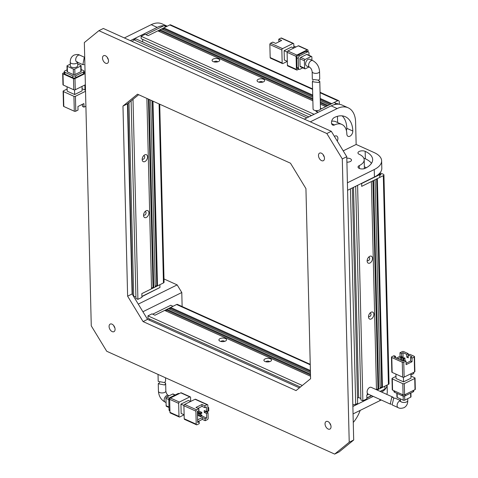 <?xml version="1.0" encoding="UTF-8"?>
<svg xmlns="http://www.w3.org/2000/svg" width="478" height="478" viewBox="0 0 478 478"><rect width="100%" height="100%" fill="white"/><g stroke="black" fill="none" stroke-linecap="round" stroke-linejoin="round"><path stroke-width="0.72" d="M146.316 217.46A3.806 2.396 -65.7 0 1 143.543 215.351A3.806 2.396 -65.7 0 1 145.39 211.264A3.806 2.396 -65.7 0 1 146.149 210.75A3.806 2.396 -65.7 0 1 148.915 212.776A3.806 2.396 -65.7 0 1 146.316 217.46M143.615 214.544A1.798 1.129 114.3 0 0 144.069 215.1A1.798 1.129 114.3 0 0 144.846 215.046A1.798 1.129 114.3 0 0 146.023 213.373A1.798 1.129 114.3 0 0 145.545 211.82A1.798 1.129 114.3 0 0 144.828 211.85M144.948 161.546A3.806 2.396 -65.7 0 1 142.181 159.437A3.806 2.396 -65.7 0 1 144.021 155.35A3.806 2.396 -65.7 0 1 144.786 154.836A3.806 2.396 -65.7 0 1 147.547 156.862A3.806 2.396 -65.7 0 1 144.948 161.546M142.247 158.63A1.798 1.129 114.3 0 0 142.701 159.186A1.798 1.129 114.3 0 0 143.478 159.132A1.798 1.129 114.3 0 0 144.655 157.459A1.798 1.129 114.3 0 0 144.183 155.906A1.798 1.129 114.3 0 0 143.466 155.936M133.009 99.31L137.903 299.336L141.924 297.346L141.835 293.617L151.532 288.826L146.877 98.42M152.978 101.175L157.495 285.874L163.458 282.922A2.115 0.998 -1.4 0 0 164.074 282.199L159.724 104.216M157.495 285.874L156.742 285.533L155.242 286.28M149.166 99.454L153.767 287.72L155.26 286.979L150.69 100.141M153.767 287.72L153.014 287.38L151.514 288.12M137.903 299.336L135.949 298.457L131.121 100.858M135.913 297.029L133.428 296.157M133.691 296.025L128.964 102.615M156.742 285.533L152.231 100.834M148.413 99.113L153.014 287.38M132.502 294.639L127.835 103.541M159.891 284.691L159.951 287.487L141.906 296.414L141.835 293.617L159.879 284.697L159.951 287.487L141.912 296.641M77.597 62.289A3.705 1.751 178.6 0 1 76.564 63.287A3.705 1.751 178.6 0 1 72.542 63.753A3.705 1.751 178.6 0 1 70.236 62.194L70.326 65.922A3.705 1.751 -1.4 0 0 72.638 67.482A3.705 1.751 -1.4 0 0 76.653 67.016A3.705 1.751 -1.4 0 0 77.729 65.743L77.645 62.313M84.062 64.62L82.879 64.673L84.152 57.958L84.714 57.766M73.929 96.311L74.293 111.225L63.795 106.486L63.431 91.579L73.929 96.311A1.058 0.502 -1.4 0 0 75.422 96.281L85.532 91.28M82.013 86.422L82.12 90.844L74.664 94.53L67.165 91.149L67.057 86.763M67.111 89.045L63.425 90.868A1.058 0.502 -1.4 0 0 63.114 91.232A1.058 0.502 -1.4 0 0 63.431 91.579M85.508 90.258L82.067 88.705M63.114 91.232L63.478 106.146A1.058 0.502 -1.4 0 0 63.795 106.486M74.293 111.225A1.058 0.502 -1.4 0 0 75.787 111.195L78.022 110.083L77.938 106.51L83.901 103.559L83.991 107.138L85.897 106.194M74.55 89.918L74.664 94.53M85.371 84.761L75.261 89.756L74.986 78.577L85.102 73.576M73.767 89.786L63.269 85.054L62.994 73.869L73.493 78.607L73.767 89.786A1.058 0.502 -1.4 0 0 75.261 89.756M62.994 73.869A1.058 0.502 178.6 0 1 62.684 73.528L62.959 84.708A1.058 0.502 -1.4 0 0 63.269 85.054M84.97 90.013L84.851 85.018M82.437 104.288L82.491 106.463L83.991 107.138M81.654 104.67L82.455 105.035M85.072 72.548L84.074 72.1M64.297 72.519L62.988 73.164A1.058 0.502 178.6 0 0 62.684 73.528M64.942 74.186L64.894 72.321A2.115 0.998 178.6 0 1 64.273 71.634L64.321 73.498A2.115 0.998 -1.4 0 0 64.942 74.186L72.74 77.705A2.115 0.998 -1.4 0 0 75.733 77.639L83.489 73.809A2.115 0.998 -1.4 0 0 84.098 73.08L84.056 71.216A2.115 0.998 178.6 0 1 83.441 71.945L83.489 73.809M74.986 78.577A1.058 0.502 178.6 0 1 73.493 78.607M81.158 69.507L83.429 70.529A2.115 0.998 178.6 0 1 84.056 71.216M75.733 77.639L75.685 75.775L83.441 71.945M75.685 75.775A2.115 0.998 178.6 0 1 72.692 75.841L72.74 77.705M64.894 72.321L72.692 75.841M64.273 71.634A2.115 0.998 178.6 0 1 64.888 70.905L67.081 69.824M67.434 71.915L67.302 66.323A1.058 0.502 178.6 0 1 66.986 65.982L67.123 71.575A1.058 0.502 -1.4 0 0 67.434 71.915L73.433 74.622A1.058 0.502 -1.4 0 0 74.932 74.592L80.896 71.64A1.058 0.502 -1.4 0 0 81.206 71.276L81.069 65.683A1.058 0.502 178.6 0 1 80.758 66.048L80.896 71.64M74.932 74.592L74.795 68.999L80.758 66.048M67.302 66.323L73.301 69.029L73.433 74.622M70.284 64.142L67.296 65.617A1.058 0.502 178.6 0 0 66.986 65.982M81.069 65.683A1.058 0.502 178.6 0 0 80.752 65.343L77.687 63.956M74.795 68.999A1.058 0.502 178.6 0 1 73.301 69.029M84.767 60.007L84.905 65.588M109.08 326.522A4.23 2.611 63.7 0 1 110.203 324.084A4.23 2.611 63.7 0 1 113.34 325.142A4.23 2.611 63.7 0 1 115.079 329.228A4.23 2.611 63.7 0 1 113.955 331.666A4.23 2.611 63.7 0 1 110.818 330.603A4.23 2.611 63.7 0 1 109.08 326.522M102.519 58.131A4.23 2.611 63.7 0 1 103.642 55.693A4.23 2.611 63.7 0 1 106.779 56.757A4.23 2.611 63.7 0 1 108.518 60.837A4.23 2.611 63.7 0 1 107.395 63.281A4.23 2.611 63.7 0 1 104.264 62.218A4.23 2.611 63.7 0 1 102.519 58.131M318.479 155.559A4.23 2.611 63.7 0 1 319.603 153.121A4.23 2.611 63.7 0 1 322.74 154.179A4.23 2.611 63.7 0 1 324.478 158.266A4.23 2.611 63.7 0 1 323.355 160.704A4.23 2.611 63.7 0 1 320.224 159.64A4.23 2.611 63.7 0 1 318.479 155.559M325.04 423.95A4.23 2.611 63.7 0 1 326.163 421.506A4.23 2.611 63.7 0 1 329.3 422.57A4.23 2.611 63.7 0 1 331.039 426.651A4.23 2.611 63.7 0 1 329.916 429.095A4.23 2.611 63.7 0 1 326.779 428.031A4.23 2.611 63.7 0 1 325.04 423.95M127.62 296.175L122.971 106.068L137.515 94.196L290.487 163.207L305.938 188.607L310.586 378.719L296.043 390.592L143.071 321.58L127.62 296.175L132.095 293.964L127.447 103.857L138.65 94.71M349.221 442.228L342.296 158.929L326.844 133.523L98.886 30.688L84.343 42.56L91.268 325.859L106.719 351.258L334.678 454.1L349.221 442.228L353.69 440.017L339.153 451.889L334.678 454.1M122.971 106.068L127.447 103.857M143.071 321.58L147.547 319.37L132.095 293.964M299.383 387.867L147.547 319.37M326.844 133.523L331.314 131.313L346.771 156.718L342.296 158.929M346.771 156.718L353.69 440.017M331.314 131.313L103.356 28.477L98.886 30.688M113.758 325.643A4.23 2.611 -116.3 0 0 114.875 327.896M107.197 57.252A4.23 2.611 -116.3 0 0 108.315 59.505M323.158 154.681A4.23 2.611 -116.3 0 0 324.275 156.933M329.718 423.066A4.23 2.611 -116.3 0 0 330.836 425.324M163.996 278.955L177.153 284.894L138.267 304.116M177.153 284.894L181.789 292.512L142.904 311.74M182.13 306.535L181.789 292.512M258.18 79.36A3.806 1.798 -1.4 0 0 257.69 81.618A3.806 1.798 -1.4 0 0 263.581 81.798A3.806 1.798 -1.4 0 0 264.119 81.463A3.806 1.798 -1.4 0 0 263.241 79.121A3.806 1.798 -1.4 0 0 258.18 79.36M262.679 82.132A1.798 0.848 -1.4 0 0 261.424 81.523A1.798 0.848 -1.4 0 0 259.65 81.774A1.798 0.848 -1.4 0 0 259.16 82.216M213.188 59.063A3.806 1.798 -1.4 0 0 212.698 61.321A3.806 1.798 -1.4 0 0 218.589 61.501A3.806 1.798 -1.4 0 0 219.127 61.166A3.806 1.798 -1.4 0 0 218.249 58.824A3.806 1.798 -1.4 0 0 213.188 59.063M217.687 61.835A1.798 0.848 -1.4 0 0 216.432 61.226A1.798 0.848 -1.4 0 0 214.658 61.477A1.798 0.848 -1.4 0 0 214.168 61.919M312.863 100.786L157.83 30.843L148.138 35.635L166.183 26.714L163.936 25.698L145.892 34.625L148.138 35.635L145.139 34.285L141.112 36.274L141.171 38.7L311.548 115.562M315.181 110.502L318.109 112.318L316.107 111.416L317.876 110.538M306.924 117.845L133.954 39.817A2.115 1.332 114.3 0 0 132.597 41.664M133.954 39.817L135.895 38.855L308.866 116.889M142.761 41.956L142.695 39.387M320.451 108.225L321.551 108.721L325.799 106.624L320.356 104.162M314.082 114.308L141.112 36.274M312.809 98.647L160.07 29.738L160.094 30.67L158.827 31.297M160.07 29.738L161.558 29.003L312.779 97.219M312.576 88.896L170.676 24.88A2.115 1.332 114.3 0 0 169.762 24.946L163.799 27.897L163.817 28.829L162.556 29.451M337.05 103.887L337.797 103.517L337.815 104.174M339.326 104.282L339.266 101.85A2.115 1.332 -65.7 0 0 338.645 100.661A2.115 1.332 -65.7 0 0 337.731 100.721L331.768 103.672L320.212 98.462M320.266 100.601L329.527 104.778L328.039 105.513L320.302 102.023M312.726 95.08L163.799 27.897M327.066 105.997L320.326 102.955M312.833 99.579L160.094 30.67M163.817 28.829L312.749 96.012M320.236 99.394L330.794 104.156M337.605 122.517L337.456 116.309L337.623 122.523M337.163 103.959L336.404 103.505L333.734 104.825M320.302 109.343L334.152 102.489L336.404 103.505M309.744 59.266A3.705 2.324 114.3 0 0 308.137 59.38A3.705 2.324 114.3 0 0 305.723 62.815A3.705 2.324 114.3 0 0 306.697 66.012L309.696 67.368A3.705 2.324 -65.7 0 1 308.722 64.172A3.705 2.324 -65.7 0 1 311.136 60.73A3.705 2.324 -65.7 0 1 312.743 60.616L309.744 59.266M318.659 80.167L319.74 79.067L319.555 71.527A3.705 1.751 -1.4 0 1 318.479 72.799A3.705 1.751 -1.4 0 1 314.464 73.259A3.705 1.751 -1.4 0 1 312.152 71.706L312.343 79.348L318.659 80.167M282.169 62.977L270.172 57.569L269.849 44.52L281.847 49.933L282.169 62.977A1.058 0.663 114.3 0 0 282.48 63.574A1.058 0.663 114.3 0 0 282.934 63.544L287.32 61.375M287.32 61.345L284.356 60.007L284.129 50.692L291.586 47.005L293.845 48.021M293.874 48.003L293.779 44.036A1.058 0.663 -65.7 0 0 293.468 43.438A1.058 0.663 -65.7 0 0 293.008 43.468L282.57 48.631A1.058 0.663 114.3 0 0 281.847 49.933M293.468 43.438L281.47 38.025A1.058 0.663 114.3 0 0 281.01 38.061L278.776 39.166L281.656 40.463L275.687 43.408L272.813 42.112L270.572 43.217A1.058 0.663 114.3 0 0 269.849 44.52M270.172 57.569A1.058 0.663 114.3 0 0 270.482 58.161L282.48 63.574M287.117 52.036L284.129 50.692M307.258 49.897A1.058 0.663 -65.7 0 1 307.713 49.867L298.714 45.804A1.058 0.663 114.3 0 0 298.26 45.84L307.258 49.897L296.82 55.06L287.822 51.003A1.058 0.663 114.3 0 0 287.099 52.299L296.097 56.362L296.414 69.406L287.415 65.349A1.058 0.663 114.3 0 0 287.726 65.94L296.724 70.003A1.058 0.663 -65.7 0 1 296.414 69.406M287.415 65.349L287.099 52.299M287.822 51.003L298.26 45.84M278.776 39.166L278.823 41.03L279.702 41.425M293.827 46.073L295.894 47.005M308.059 51.785L308.023 50.459A1.058 0.663 -65.7 0 0 307.713 49.867M296.724 70.003A1.058 0.663 -65.7 0 0 297.185 69.967L298.798 69.173M296.969 67.434A2.115 1.332 114.3 0 0 297.591 68.623L299.091 69.304A2.115 1.332 -65.7 0 1 298.469 68.109L296.969 67.434L296.73 57.742L298.23 58.418L298.469 68.109M305.932 51.307L307.432 51.983A2.115 1.332 -65.7 0 1 308.352 51.917L306.852 51.242A2.115 1.332 114.3 0 0 305.932 51.307L298.176 55.143A2.115 1.332 114.3 0 0 296.73 57.742M296.097 56.362A1.058 0.663 -65.7 0 1 296.82 55.06M299.091 69.304A2.115 1.332 -65.7 0 0 300.005 69.238L302.795 67.858M298.23 58.418A2.115 1.332 -65.7 0 1 299.676 55.818L298.176 55.143M307.432 51.983L299.676 55.818M308.352 51.917A2.115 1.332 -65.7 0 1 308.967 53.112L309.027 55.334M300.082 66.179A1.058 0.663 114.3 0 0 300.393 66.777L304.892 68.808A1.058 0.663 -65.7 0 1 304.582 68.211L300.082 66.179L299.903 58.728L304.402 60.754L304.582 68.211M306.589 54.474L311.088 56.506A1.058 0.663 -65.7 0 1 311.548 56.476L307.049 54.444A1.058 0.663 114.3 0 0 306.589 54.474L300.626 57.426A1.058 0.663 114.3 0 0 299.903 58.728M304.892 68.808A1.058 0.663 -65.7 0 0 305.352 68.772L308.913 67.016M311.088 56.506L305.125 59.457L300.626 57.426M311.937 60.252L311.859 57.067A1.058 0.663 -65.7 0 0 311.548 56.476M304.402 60.754A1.058 0.663 -65.7 0 1 305.125 59.457M318.3 80.328L319.8 81.433L318.718 82.527L312.397 81.726L313.048 80.489M312.397 81.726L313.066 108.978A3.705 1.751 -1.4 0 0 315.372 110.538A3.705 1.751 -1.4 0 0 319.388 110.077A3.705 1.751 -1.4 0 0 320.469 108.799L319.8 81.433M371.107 312.236A3.806 2.396 114.3 0 0 370.348 312.749A3.806 2.396 114.3 0 0 368.508 316.836A3.806 2.396 114.3 0 0 371.275 318.945A3.806 2.396 114.3 0 0 373.874 314.261A3.806 2.396 114.3 0 0 371.107 312.236M368.574 316.03A1.798 1.129 114.3 0 0 369.028 316.585A1.798 1.129 114.3 0 0 369.805 316.532A1.798 1.129 114.3 0 0 370.982 314.859A1.798 1.129 114.3 0 0 370.504 313.305A1.798 1.129 114.3 0 0 369.787 313.335M369.745 256.322A3.806 2.396 114.3 0 0 368.98 256.835A3.806 2.396 114.3 0 0 367.14 260.922A3.806 2.396 114.3 0 0 369.906 263.031A3.806 2.396 114.3 0 0 372.511 258.347A3.806 2.396 114.3 0 0 369.745 256.322M367.206 260.116A1.798 1.129 114.3 0 0 367.66 260.671A1.798 1.129 114.3 0 0 368.436 260.618A1.798 1.129 114.3 0 0 369.614 258.945A1.798 1.129 114.3 0 0 369.141 257.391A1.798 1.129 114.3 0 0 368.424 257.421M379.156 173.789L379.669 174.637L361.625 183.558L361.691 186.354L361.619 183.331M355.686 186.259L360.908 399.943L362.862 400.821L366.889 398.831L366.793 395.103L368.502 394.254M371.496 395.605L366.865 397.899L366.793 395.103L367.319 394.846L367.271 393.041M379.293 173.657L379.663 173.932L379.735 177.434L361.691 186.354L371.388 181.562L376.473 389.731M362.862 400.821L357.592 185.321M379.735 177.434L379.663 173.932L381.062 173.233L383.308 174.249A2.115 0.998 178.6 0 1 383.93 174.936A2.115 0.998 178.6 0 1 383.314 175.665L377.351 178.611L382.454 387.359L388.417 384.408A2.115 0.998 -1.4 0 0 389.032 383.685L383.93 174.936M379.669 174.016L381.068 174.649L379.699 175.324M373.623 180.457L375.116 179.722L380.219 388.465L378.725 389.206L373.623 180.457M357.508 398.078L358.649 397.511L360.872 398.515M352.376 187.902L357.64 403.402L355.704 404.358L350.434 188.858M352.824 404.466A2.115 0.998 -1.4 0 0 355.704 404.358M353.517 187.334L358.649 397.511M380.201 387.766L381.701 387.019L382.454 387.359M376.473 389.606L377.973 388.865L378.725 389.206M377.973 388.865L372.888 180.821M376.616 178.975L381.701 387.019M384.85 386.176L384.915 389.086L380.333 391.47M371.747 395.718L366.871 398.126M384.915 389.086L380.088 391.357M377.094 390.012L384.838 386.182L384.91 388.978M366.381 167.718L364.361 166.81M400.355 400.504L395.121 398.144L393.657 398.317L392.145 404.926L398.18 407.644C399.483 408.505 401.43 408.523 404.018 407.686C406.545 406.276 407.794 403.916 407.764 400.618L407.716 398.676M392.145 372.398L391.781 357.49L402.279 362.228L402.643 377.136L392.145 372.398A1.058 0.502 178.6 0 1 391.835 372.057L391.47 357.15A1.058 0.502 178.6 0 1 391.775 356.785L394.009 355.674L395.509 356.355L394.021 357.09L403.02 361.153L404.507 360.412L406.007 361.087L403.773 362.193A1.058 0.502 178.6 0 1 402.279 362.228M414.575 371.944A1.058 0.502 -1.4 0 0 414.886 371.579L414.522 356.672A1.058 0.502 178.6 0 1 414.211 357.036L414.575 371.944L404.137 377.106A1.058 0.502 178.6 0 1 402.643 377.136M391.781 357.49A1.058 0.502 178.6 0 1 391.47 357.15M403.426 377.267L403.54 381.874L410.996 378.188L410.889 373.766M403.54 381.874L396.041 378.492L395.933 374.107M414.522 356.672A1.058 0.502 178.6 0 0 414.205 356.325L409.706 354.3L408.218 355.035L408.284 357.831L406.784 357.156L406.718 354.359L402.966 352.668L401.478 353.403L399.978 352.728L400.062 356.301L396.346 358.142M408.242 355.023L408.206 353.618L403.707 351.593A1.058 0.502 178.6 0 0 402.213 351.623L399.978 352.728M406.007 361.087L406.097 364.666L412.06 361.715L411.976 358.142L414.211 357.036M410.943 376.049L414.731 377.763A1.058 0.502 178.6 0 1 415.041 378.104A1.058 0.502 178.6 0 1 414.737 378.468L415.012 389.648L404.567 394.81L404.298 383.631A1.058 0.502 178.6 0 1 402.799 383.661L403.074 394.84L392.575 390.108L392.301 378.923A1.058 0.502 178.6 0 1 391.99 378.582A1.058 0.502 178.6 0 1 392.301 378.218L395.987 376.395M392.301 378.923L402.799 383.661M404.298 383.631L414.737 378.468M411.976 358.142L410.477 357.46L411.964 356.725L408.218 355.035M413.727 372.368L413.757 373.581L410.919 374.979M410.638 354.718L413.321 355.871M408.206 353.618L406.718 354.359M408.254 356.427L406.784 357.156M400.749 357.383L397.845 358.817M400.062 356.301L401.532 356.964M401.478 353.403L401.562 356.952M395.545 357.777L395.509 356.355M412.06 361.715L410.56 361.039L410.477 357.46M406.061 363.262L410.56 361.039M402.966 352.668L403.103 358.315M403.796 360.765L403.749 358.709L404.938 358.118L404.997 360.633M401.562 360.496L401.496 357.693L402.691 357.102L402.787 361.045M415.012 389.648A1.058 0.502 -1.4 0 0 415.316 389.289L415.041 378.104M403.074 394.84A1.058 0.502 -1.4 0 0 404.567 394.81M391.99 378.582L392.265 389.761A1.058 0.502 -1.4 0 0 392.575 390.108M404.938 358.118L404.191 357.783L402.996 358.369L403.749 358.709M403.062 361.129L402.996 358.369M402.691 357.102L401.938 356.767L400.749 357.353L401.496 357.693M400.815 360.155L400.749 357.353M393.926 390.711L393.944 391.596A2.115 0.998 -1.4 0 0 394.571 392.283L394.535 390.992M402.333 394.511L402.368 395.802L394.571 392.283M402.368 395.802A2.115 0.998 -1.4 0 0 405.356 395.742L405.326 394.44M413.082 390.604L413.112 391.906L405.356 395.742M413.112 391.906A2.115 0.998 -1.4 0 0 413.727 391.177L413.703 390.293M403.145 396.017L403.247 400.176L397.248 397.469L397.146 393.448M410.608 393.149L410.704 397.194L404.741 400.146L404.639 395.981M410.704 397.194A1.058 0.502 -1.4 0 0 411.014 396.836L410.919 392.994M403.247 400.176A1.058 0.502 -1.4 0 0 404.741 400.146M396.842 393.31L396.931 397.128A1.058 0.502 -1.4 0 0 397.248 397.469M391.309 404.209L390.251 404.065L391.739 397.451L393.203 397.278L393.938 398.198M393.203 397.278L371.227 387.365A3.705 2.324 114.3 0 0 369.625 387.479A3.705 2.324 114.3 0 0 367.212 390.914A3.705 2.324 114.3 0 0 368.185 394.111L390.251 404.065M310.527 376.216L164.665 310.419L154.974 315.211L152.721 314.195L170.766 305.275L173.018 306.29L154.974 315.211L151.974 313.855L147.947 315.844L302.299 385.483M164.952 382.322L165.657 383.47L164.587 384.975L158.26 383.744L159.7 382.484M183.905 405.732L195.902 411.146L196.219 424.195L184.221 418.782L183.905 405.732A1.058 0.663 -65.7 0 1 184.627 404.43L195.066 399.273L207.064 404.687L204.823 405.792L201.949 404.49L195.98 407.441L198.86 408.738L198.908 410.602L197.414 411.343L197.689 422.522L199.177 421.787L197.653 421.1M199.177 421.787L199.224 423.651L196.99 424.757A1.058 0.663 -65.7 0 1 196.53 424.787L184.532 419.373A1.058 0.663 -65.7 0 1 184.221 418.782M207.064 404.687A1.058 0.663 -65.7 0 1 207.518 404.651L195.52 399.238A1.058 0.663 114.3 0 0 195.066 399.273M196.53 424.787A1.058 0.663 -65.7 0 1 196.219 424.195M195.902 411.146A1.058 0.663 -65.7 0 1 196.625 409.843L198.86 408.738M190.65 401.454L188.392 400.439L180.935 404.125L183.922 405.469M180.935 404.125L181.162 413.44L184.126 414.779M208.014 412.705L205.761 411.689L204.273 412.424L206.52 413.44L208.014 412.705L208.151 418.292A1.058 0.663 -65.7 0 1 207.428 419.594L205.187 420.7L205.146 418.836L206.633 418.101L206.52 413.44M204.273 412.424L204.226 410.56L206.478 411.576L207.966 410.841L207.828 405.248A1.058 0.663 -65.7 0 0 207.518 404.651M198.298 421.387L202.314 419.403L205.187 420.7M190.68 401.436L190.585 397.469A1.058 0.663 -65.7 0 0 190.274 396.871A1.058 0.663 -65.7 0 0 189.814 396.901L179.375 402.064L170.377 398.007L180.815 392.844L189.814 396.901M178.653 403.366L178.975 416.41L169.977 412.353L169.654 399.303L178.653 403.366A1.058 0.663 -65.7 0 1 179.375 402.064M184.126 414.808L179.74 416.977A1.058 0.663 -65.7 0 1 179.286 417.007A1.058 0.663 -65.7 0 1 178.975 416.41M206.514 412.024L208.761 410.913L208.683 407.65L207.882 407.286M207.9 408.039L208.683 407.65M206.478 411.576L206.365 406.915L204.871 407.656L204.823 405.792M201.949 404.49L201.991 406.354L197.976 408.343M204.871 407.656L201.991 406.354M202.314 419.403L202.266 417.539L205.146 418.836M197.623 419.833L202.266 417.539M201.895 415.962L206.633 418.101M197.617 413.249L197.599 412.526M197.51 415.251L200.706 416.691L201.895 416.099L201.877 415.167L197.462 413.177M197.444 412.454L200.635 413.894L201.83 413.309L201.806 412.377L198.418 410.847M169.977 412.353A1.058 0.663 114.3 0 0 170.288 412.95L179.286 417.007M170.377 398.007A1.058 0.663 114.3 0 0 169.654 399.303M190.274 396.871L181.276 392.814A1.058 0.663 114.3 0 0 180.815 392.844M201.877 415.167L200.682 415.758L200.706 416.691M197.486 414.318L200.682 415.758M201.806 412.377L200.617 412.962L200.635 413.894M197.42 411.522L200.617 412.962M179.202 393.645L178.909 393.514A2.115 1.332 114.3 0 0 177.995 393.579L178.694 393.896M170.939 397.726L170.24 397.409L177.995 393.579M170.24 397.409A2.115 1.332 114.3 0 0 168.794 400.014L169.684 400.415M169.917 410.106L169.033 409.706L168.794 400.014M169.033 409.706A2.115 1.332 114.3 0 0 169.648 410.895L169.941 411.026M169.373 398.198L166.685 396.991L172.648 394.039L174.954 395.079M168.967 407.017L166.141 405.744L165.962 398.288L168.818 399.578M175.205 394.953L173.108 394.009A1.058 0.663 114.3 0 0 172.648 394.039M166.141 405.744A1.058 0.663 114.3 0 0 166.452 406.342L168.973 407.477M166.685 396.991A1.058 0.663 114.3 0 0 165.962 398.288M158.033 374.411L158.2 381.384L164.534 382.585L165.603 381.085L165.519 377.787M167.252 26.188L162.179 23.9A25.388 15.959 114.3 0 0 151.197 24.677L124.352 37.947L130.351 40.654L157.196 27.377A25.388 15.959 -65.7 0 1 167.186 26.218M346.807 158.206A4.23 2.002 178.6 0 1 350.255 158.714A4.23 2.002 178.6 0 1 351.503 160.082A4.23 2.002 178.6 0 1 346.903 162.185M337.271 141.1A4.23 2.659 114.3 0 0 337.892 138.387A4.23 2.659 114.3 0 0 336.649 136.009A4.23 2.659 114.3 0 0 334.397 136.379M334.361 117.498A4.23 2.659 114.3 0 0 331.469 122.703A4.23 2.659 114.3 0 0 332.712 125.081A4.23 2.659 114.3 0 0 334.546 124.955A16.921 10.636 -65.7 0 1 341.866 124.435A16.921 10.636 -65.7 0 1 346.837 133.965A4.23 2.659 114.3 0 0 348.08 136.35A4.23 2.659 114.3 0 0 351.222 135.178A4.23 2.659 114.3 0 0 352.806 131.014A25.388 15.959 114.3 0 0 345.349 116.728A25.388 15.959 114.3 0 0 334.361 117.498M374.429 176.991A25.388 11.998 -1.4 0 0 381.814 168.256L381.629 160.799A25.388 11.998 178.6 0 1 374.25 169.541L374.429 176.991L347.59 190.268L347.404 182.811L374.25 169.541M363.889 158.373A4.23 2.002 178.6 0 1 365.347 158.798A25.388 11.998 178.6 0 1 371.484 163.327M364.117 168.716A16.921 7.995 -1.4 0 0 364.373 167.228L364.188 159.772A16.921 7.995 178.6 0 1 359.271 165.603L359.337 168.453M310.318 121.842L304.319 119.136L331.164 105.865L337.163 108.572L310.318 121.842M381.629 160.799A25.388 11.998 178.6 0 0 374.149 152.572L356.152 144.452L355.602 122.087A25.388 15.959 -65.7 0 0 348.145 107.795A25.388 15.959 -65.7 0 0 337.163 108.572M364.188 159.772A16.921 7.995 178.6 0 0 359.199 154.286A4.23 2.002 178.6 0 1 357.956 152.918A4.23 2.002 178.6 0 1 360.537 151.006A4.23 2.002 178.6 0 1 365.168 151.341A25.388 11.998 178.6 0 1 372.649 159.568A25.388 11.998 178.6 0 1 365.27 168.304A4.23 2.002 178.6 0 1 360.675 168.836A4.23 2.002 178.6 0 1 358.04 167.055A4.23 2.002 178.6 0 1 359.271 165.603M356.152 144.452L343.204 150.857M348.145 107.795L342.146 105.088A25.388 15.959 114.3 0 0 331.164 105.865M341.866 124.435L335.867 121.735A16.921 10.636 114.3 0 0 331.648 121.227M342.123 115.867A25.388 15.959 -65.7 0 1 346.807 128.313A4.23 2.659 -65.7 0 1 346.395 130.524M379.867 399.381L379.896 400.648L353.057 413.924L352.872 406.467L373.246 396.393M360.185 410.393A25.388 15.959 -65.7 0 1 353.26 422.456M379.896 400.648A25.388 11.998 -1.4 0 0 381.175 399.972M386.798 394.386A25.388 11.998 -1.4 0 0 387.282 391.912L387.108 385.059M387.078 385.071A25.388 11.998 178.6 0 1 381.707 392.091M270.417 361.368A3.806 1.798 178.6 0 1 264.525 361.195A3.806 1.798 178.6 0 1 265.015 358.93A3.806 1.798 178.6 0 1 270.076 358.691A3.806 1.798 178.6 0 1 270.954 361.033A3.806 1.798 178.6 0 1 270.417 361.368M269.514 361.703A1.798 0.848 -1.4 0 0 268.26 361.093A1.798 0.848 -1.4 0 0 266.485 361.344A1.798 0.848 -1.4 0 0 265.995 361.786M225.425 341.071A3.806 1.798 178.6 0 1 219.533 340.898A3.806 1.798 178.6 0 1 220.023 338.633A3.806 1.798 178.6 0 1 225.084 338.394A3.806 1.798 178.6 0 1 225.963 340.736A3.806 1.798 178.6 0 1 225.425 341.071M224.523 341.406A1.798 0.848 -1.4 0 0 223.268 340.796A1.798 0.848 -1.4 0 0 221.493 341.047A1.798 0.848 -1.4 0 0 221.003 341.489M149.53 318.957L149.56 320.278M147.947 315.844L148.007 318.27L300.411 387.025M165.663 310.867L166.924 310.24L166.9 309.308L310.473 374.083M310.437 372.655L168.393 308.573L166.9 309.308M169.391 309.021L170.652 308.4L170.628 307.468L176.597 304.516A2.115 1.332 114.3 0 1 177.511 304.456L310.234 364.332M170.628 307.468L310.383 370.516M310.407 371.448L170.652 308.4M166.924 310.24L310.497 375.015M163.458 282.922L159.084 103.929M77.263 61.764L76.779 61.919A3.705 2.324 -65.7 0 1 75.799 58.722A3.705 2.324 -65.7 0 1 78.219 55.281A3.705 2.324 -65.7 0 1 79.82 55.167L84.702 57.372M75.787 111.195L75.422 96.281M169.762 24.946L312.588 89.38M320.075 92.756L337.731 100.721M282.57 48.631L270.572 43.217M281.01 38.061L293.008 43.468M383.314 175.665L388.417 384.408M400.737 401.048L400.289 401.442L400.361 400.797A3.705 1.751 -1.4 0 0 402.673 402.356A3.705 1.751 -1.4 0 0 406.688 401.89A3.705 1.751 -1.4 0 0 407.764 400.618M400.361 400.779A3.705 2.324 114.3 0 0 399.62 401.006A3.705 2.324 114.3 0 0 397.206 404.448A3.705 2.324 114.3 0 0 398.18 407.644M404.137 377.106L403.773 362.193M169.087 395.802L168.304 395.443A3.705 2.324 114.3 0 0 166.703 395.557A3.705 2.324 114.3 0 0 164.283 398.999A3.705 2.324 114.3 0 0 165.257 402.195C161.11 399.895 158.839 396.262 158.445 391.291L158.26 383.744M168.304 395.443C167.049 394.709 166.23 393.263 165.848 391.112A3.705 1.751 178.6 0 1 164.773 392.384A3.705 1.751 178.6 0 1 160.751 392.844A3.705 1.751 178.6 0 1 158.445 391.291M196.625 409.843L184.627 404.43M151.197 24.677L157.196 27.377M365.347 158.798L365.168 151.341M346.807 128.313L352.806 131.014M331.601 123.623L334.546 124.955M310.246 364.81L176.597 304.516M70.236 62.194C70.206 58.896 71.455 56.541 73.982 55.125C76.57 54.295 78.517 54.307 79.82 55.167M76.779 61.919L82.879 64.673M320.063 92.272L338.645 100.661M309.696 67.368C310.951 68.103 311.77 69.549 312.152 71.706M312.743 60.616C316.89 62.917 319.161 66.55 319.555 71.527M400.361 400.797L400.313 398.855M165.848 391.112L165.657 383.47M165.257 402.195L166.063 402.56"/></g></svg>
